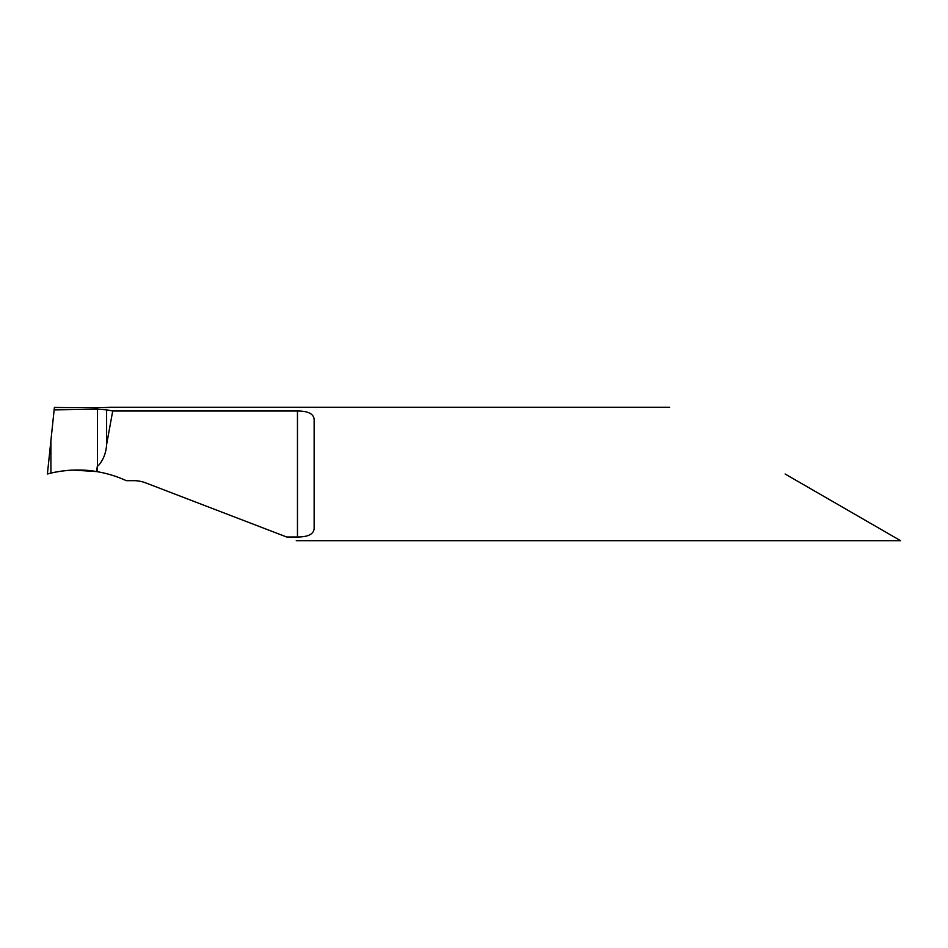 <?xml version="1.0" encoding="UTF-8"?>
<svg xmlns="http://www.w3.org/2000/svg" width="948" height="948" viewBox="0 0 948 948"><rect width="100%" height="100%" fill="white"/><g stroke="black" fill="none" stroke-linecap="round" stroke-linejoin="round"><path stroke-width="1.42" d="M110.774 407.32L96.589 407.877L96.589 409.252L106.626 409.844L106.626 444.482C106.105 452.907 103.32 459.993 98.284 465.729L97.419 465.515L96.589 471.583L97.419 471.725A116.699 116.699 0 0 1 126.297 480.672L133.751 480.672A33.346 33.346 0 0 1 145.708 482.888L286.64 536.983M785.098 474L900.6 540.692L785.098 474M106.626 409.844L112.717 410.994L297.471 410.994C308.183 411.017 313.741 413.873 314.144 419.561L314.144 528.439C313.764 534.127 308.207 536.983 297.471 537.006L286.699 537.006M112.717 410.994L106.626 444.482M96.589 409.252L96.589 407.877M50.6 473.194L47.4 474L49.308 455.87M50.908 440.619L50.908 473.123L47.4 474L54.143 409.868L97.419 409.252L97.419 471.725M97.419 407.889L54.392 407.45L54.143 409.868M50.908 473.123C66.04 469.604 81.267 469.082 96.589 471.583L73.553 470.101C65.187 470.137 52.567 472.495 47.4 474L47.471 473.988C60.933 470.184 80.746 468.596 96.589 471.583L96.589 471.583M297.471 410.994L297.471 537.006M900.6 540.692L296.286 540.692M669.596 407.32L110.158 407.32"/></g></svg>
